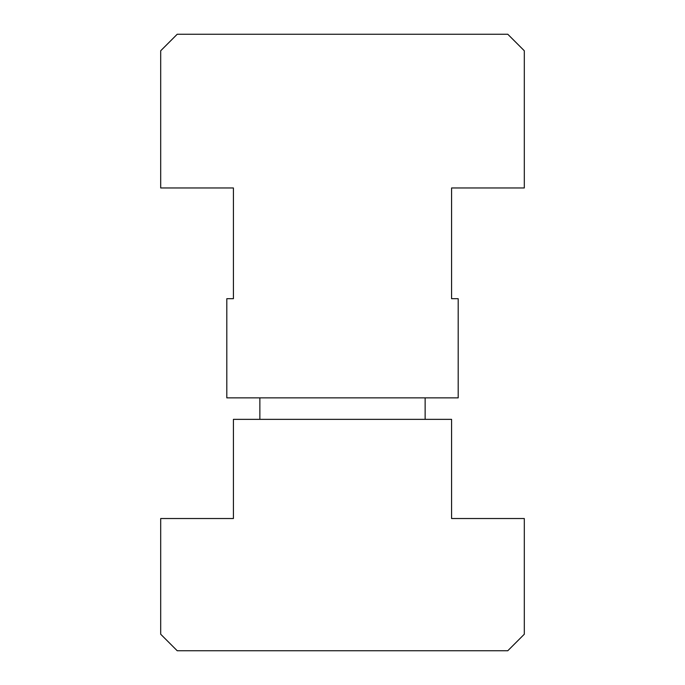 <?xml version="1.0" encoding="UTF-8"?>
<svg xmlns="http://www.w3.org/2000/svg" width="685" height="685" viewBox="0 0 685 685"><rect width="100%" height="100%" fill="white"/><g stroke="black" fill="none" stroke-linecap="round" stroke-linejoin="round"><path stroke-width="1.03" d="M425.137 397.865L425.137 419.357M259.863 419.357L259.863 397.865M160.692 518.528L233.414 518.528L233.414 419.357L451.586 419.357L451.586 518.528L524.308 518.528L524.308 634.224L507.782 650.75L177.218 650.75L160.692 634.224L160.692 518.528M160.692 50.776L177.218 34.25L507.782 34.25L524.308 50.776L524.308 187.964L451.586 187.964L451.586 298.703L458.196 298.703L458.196 397.865L226.803 397.865L226.803 298.703L233.414 298.703L233.414 187.964L160.692 187.964L160.692 50.776"/></g></svg>
